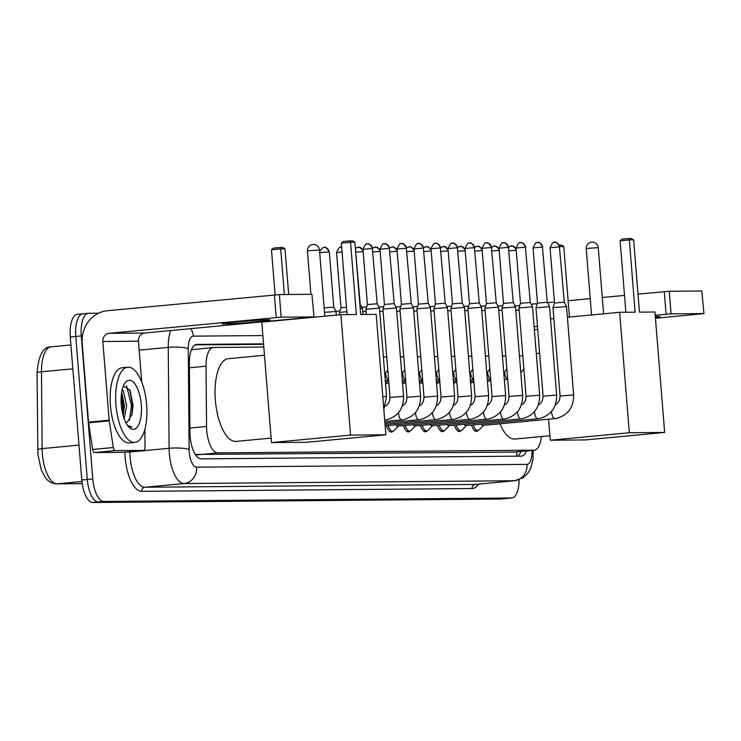 <?xml version="1.0" encoding="UTF-8"?>
<svg xmlns="http://www.w3.org/2000/svg" width="741" height="741" viewBox="0 0 741 741"><rect width="100%" height="100%" fill="white"/><g stroke="black" fill="none" stroke-linecap="round" stroke-linejoin="round"><path stroke-width="1.11" d="M263.796 347.047L213.612 347.473A22.665 9.179 84.6 0 0 213.288 347.492A22.665 9.179 84.6 0 0 206.035 366.211L206.554 426.464A22.665 9.179 84.6 0 0 206.73 430.382A22.665 9.179 84.6 0 0 217.752 452.89L533.974 450.213A22.665 9.179 84.6 0 0 534.289 450.195A22.665 9.179 84.6 0 0 541.328 436.551M191.447 349.687A22.665 20.711 89.5 0 1 191.456 349.752L213.288 347.492M195.291 454.428L513.939 452.112M393.147 431.105A12.088 4.9 -95.4 0 1 391.489 432.059A12.088 4.9 -95.4 0 1 386.478 425.751M410.153 430.956A12.088 4.9 -95.4 0 1 408.495 431.91A12.088 4.9 -95.4 0 1 403.484 425.603M427.168 430.817A12.088 4.9 -95.4 0 1 425.501 431.771A12.088 4.9 -95.4 0 1 420.49 425.464M444.174 430.669A12.088 4.9 -95.4 0 1 442.516 431.623A12.088 4.9 -95.4 0 1 437.505 425.315M461.18 430.53A12.088 4.9 -95.4 0 1 459.522 431.475A12.088 4.9 -95.4 0 1 454.511 425.177M478.186 430.382A12.088 4.9 -95.4 0 1 476.528 431.336A12.088 4.9 -95.4 0 1 471.517 425.028M263.546 343.843L196.921 344.408A22.665 9.179 84.6 0 0 196.597 344.417A22.665 9.179 84.6 0 0 189.353 363.136L189.946 432.429A22.665 9.179 84.6 0 0 190.122 436.347A22.665 9.179 84.6 0 0 201.144 458.855L521.053 456.15A22.665 9.179 84.6 0 0 521.377 456.132A22.665 9.179 84.6 0 0 526.499 450.936M519.108 479.76A22.665 9.179 -95.4 0 1 511.864 497.98A22.665 9.179 -95.4 0 1 511.54 497.998L103.823 501.444A22.665 9.179 -95.4 0 1 92.792 478.945L81.288 335.932A22.665 9.179 -95.4 0 1 88.364 313.295A22.665 9.179 -95.4 0 1 88.679 313.276L98.544 313.193M335.84 311.183L339.887 311.155M501.175 498.98A22.665 9.179 -95.4 0 1 500.86 499.026A22.665 9.179 -95.4 0 1 500.536 499.036L92.82 502.481A22.665 9.179 -95.4 0 1 81.797 479.983L70.284 336.979L75.786 336.451A22.665 9.179 -95.4 0 1 82.862 313.814A22.665 9.179 -95.4 0 1 83.177 313.795A22.665 9.179 -95.4 0 0 82.862 313.814A22.665 9.179 -95.4 0 0 75.786 336.451L87.29 479.464L75.786 336.451L81.288 335.932M92.82 502.481L98.321 501.963A22.665 9.179 -95.4 0 1 87.29 479.464A22.665 9.179 -95.4 0 0 98.321 501.963L506.038 498.517L98.321 501.963L103.823 501.444M506.677 498.461A22.665 9.179 -95.4 0 1 506.362 498.498A22.665 9.179 -95.4 0 1 506.038 498.517A22.665 9.179 -95.4 0 0 506.362 498.498L511.864 497.98M520.997 451.454A22.665 9.179 -95.4 0 1 517.394 456.178M195.078 344.889L263.583 344.315M70.284 336.979A22.665 9.179 -95.4 0 1 77.36 314.332A22.665 9.179 -95.4 0 1 77.685 314.314M146.635 404.679A37.772 15.302 -95.4 0 1 134.843 442.414A37.772 15.302 -95.4 0 1 115.939 404.938A37.772 15.302 -95.4 0 1 127.721 367.203A37.772 15.302 -95.4 0 1 146.635 404.679M134.843 442.414L129.351 442.933A37.772 15.302 -95.4 0 1 110.437 405.457A37.772 15.302 -95.4 0 1 122.219 367.721L127.721 367.203M121.274 404.892A24.629 9.976 -95.4 0 1 124.803 383.245A24.629 9.976 -95.4 0 1 141.299 404.725A24.629 9.976 -95.4 0 1 128.962 427.205A24.629 9.976 -95.4 0 1 121.274 404.892M125.887 422.472L127.378 421.972L132.12 414.191L133.037 405.29L130.175 390.535L123.404 385.913M123.182 415.738L124.451 406.059L121.728 392.035M124.136 418.721L126.637 405.846L123.441 391.007L122.246 389.516M127.378 421.972A17.071 6.919 -95.4 0 1 126.016 422.463A17.071 6.919 -95.4 0 1 125.729 422.472M127.989 426.103L131.898 427.057L127.415 425.334M123.154 415.645L123.84 406.3L121.672 392.332M131.768 415.497L132.565 405.466L129.749 389.664M122.469 412.913L122.747 406.401L121.32 395.064M129.369 420.379L131.481 405.568L126.591 385.866M131.176 427.187L131.898 427.057M268.149 319.797A24.175 0.769 175.4 0 0 241.094 321.529A24.175 0.769 175.4 0 0 222.05 323.817A24.175 0.769 175.4 0 0 224.143 323.965A24.175 0.769 175.4 0 0 251.199 322.233A24.175 0.769 175.4 0 0 270.243 319.945A24.175 0.769 175.4 0 0 268.149 319.797M123.247 452.316A3.779 1.528 -95.4 0 1 123.201 452.325A3.779 1.528 -95.4 0 1 123.145 452.325L143.773 450.371L115.068 450.611L94.44 452.566A3.779 1.528 -95.4 0 1 92.671 449.472L88.614 422.815A3.779 1.528 -95.4 0 1 88.531 422.157L82.205 343.454A30.224 27.612 89.5 0 1 107.288 310.748L279.348 294.585L281.172 317.157L109.103 333.33A7.558 6.901 -90.5 0 0 102.832 341.508L109.159 420.203A3.779 1.528 84.6 0 0 109.242 420.86L113.299 447.518A3.779 1.528 84.6 0 0 115.068 450.611M123.145 452.325L94.44 452.566M141.735 382.087L138.447 341.203A7.558 6.901 -90.5 0 1 144.717 333.024L314.036 316.907L311.896 294.307L279.348 294.585M311.896 294.307L314.036 316.907M313.712 316.889L281.172 317.157M143.773 450.371A3.779 1.528 84.6 0 0 143.828 450.371A3.779 1.528 84.6 0 0 145.032 447.249L144.884 429.317M271.123 438.098L236.157 441.404A41.552 16.83 -95.4 0 1 215.353 400.186A41.552 16.83 -95.4 0 1 228.321 358.672L264.463 355.254M360.672 314.499L354.865 242.242L350.567 242.279L356.375 314.536L340.879 314.666L350.567 435.087L385.866 434.791L376.178 314.369L360.672 314.499M354.865 242.242L352.753 240.871L349.687 240.899L350.567 242.279L341.351 243.15L347.103 314.61M385.866 434.791L306.793 442.284L271.484 442.581L261.795 322.15L340.879 314.666M271.484 442.581L350.567 435.087M349.687 240.899L343.222 241.51L341.351 243.15M275.115 294.853L271.484 249.763L273.355 248.124L279.82 247.513L282.886 247.485L284.998 248.856L288.675 294.501M284.377 294.538L280.7 248.893L271.484 249.763M284.998 248.856L280.7 248.893L279.82 247.513M549.896 435.736L514.93 439.052A41.552 16.83 -95.4 0 1 499.962 423.806M639.446 312.137L633.638 239.88L629.331 239.917L635.148 312.174L619.643 312.304L629.331 432.735L664.64 432.438L654.951 312.007L639.446 312.137M633.638 239.88L631.527 238.519L628.451 238.537L629.331 239.917L620.124 240.797L625.867 312.257M550.507 318.852L553.86 318.537M567.402 317.259L619.643 312.304M664.64 432.438L585.566 439.922L550.257 440.228L629.331 432.735M548.562 419.202L550.257 440.228M628.451 238.537L621.986 239.148L620.124 240.797M559.344 245.151L561.659 245.132L563.771 246.503L569.449 317.065M563.771 246.503L559.798 246.531M360.182 308.302L362.432 308.284L362.933 314.48M359.82 303.893L362.432 308.284M367.462 244.03A4.909 4.483 89.5 0 1 372.325 248.504L362.96 249.319L367.406 304.56L365.887 309.229L379.448 308.136L386.552 396.509L383.829 409.412M367.406 304.56L377.197 303.773L379.448 308.136M384.477 243.891A4.909 4.483 89.5 0 1 389.34 248.355L379.976 249.171L384.422 304.421L382.902 309.09L396.454 307.997L403.567 396.361C403.623 408.893 397.834 416.729 386.218 419.86L384.885 420.036A6.799 2.751 -95.4 0 1 384.681 420.036L384.885 420.036A6.799 2.751 -95.4 0 0 384.959 420.017M384.422 304.421L394.203 303.634L396.454 307.997M401.483 243.743A4.909 4.483 89.5 0 1 406.346 248.216L396.981 249.032L401.427 304.273L399.908 308.941L413.459 307.848L420.573 396.222C420.629 408.754 414.849 416.581 403.224 419.712L401.891 419.888A6.799 2.751 -95.4 0 1 398.491 413.145A6.799 2.751 -95.4 0 1 398.463 412.756M401.427 304.273L411.218 303.486L413.459 307.848M418.489 243.604A4.909 4.483 89.5 0 1 423.352 248.068L413.987 248.883L418.433 304.134L416.914 308.793L430.475 307.71L437.579 396.074C437.635 408.606 431.855 416.442 420.24 419.573L418.906 419.739A6.799 2.751 -95.4 0 1 415.497 412.996A6.799 2.751 -95.4 0 1 415.469 412.607M418.433 304.134L428.224 303.347L430.465 307.71M435.504 243.456A4.909 4.483 89.5 0 1 440.367 247.929L431.003 248.744L435.439 303.986L433.92 308.654L447.481 307.561L454.585 395.926C454.641 408.467 448.861 416.294 437.246 419.425L435.912 419.601A6.799 2.751 -95.4 0 1 432.503 412.857A6.799 2.751 -95.4 0 1 432.485 412.468M435.439 303.986L445.23 303.199L447.481 307.561M453.353 405.494L455.483 404.086L457.438 401.113L458.04 396.88L450.936 308.506L464.487 307.422L471.6 395.787C471.656 408.319 465.876 416.155 454.252 419.286L452.918 419.452A6.799 2.751 -95.4 0 1 449.518 412.709A6.799 2.751 -95.4 0 1 449.491 412.32M452.51 243.317A4.909 4.483 89.5 0 1 457.373 247.781L448.009 248.596L452.455 303.847L462.245 303.06L464.487 307.422M470.007 419.304A6.799 2.751 -95.4 0 1 469.933 419.313L397.861 426.14A6.799 2.751 -95.4 0 1 396.027 424.843M398.334 426.094L394.249 430.391A11.328 4.594 -95.4 0 1 392.795 431.169A11.328 4.594 -95.4 0 1 388.191 425.584M469.516 243.168A4.909 4.483 89.5 0 1 474.379 247.642L465.015 248.457L469.461 303.699L467.942 308.367L481.493 307.274L488.606 395.638C488.662 408.18 482.882 416.007 471.267 419.137L469.933 419.313A6.799 2.751 -95.4 0 1 466.524 412.57A6.799 2.751 -95.4 0 1 466.497 412.181M469.461 303.699L479.251 302.912L481.493 307.274M487.013 419.156A6.799 2.751 -95.4 0 1 486.939 419.165L414.877 425.992A6.799 2.751 -95.4 0 1 413.033 424.704M415.34 425.955L411.255 430.243A11.328 4.594 -95.4 0 1 409.801 431.03A11.328 4.594 -95.4 0 1 405.207 425.445M486.522 243.029A4.909 4.483 89.5 0 1 491.385 247.494L482.02 248.309L486.467 303.56L484.947 308.219L498.508 307.135L505.612 395.499C505.668 408.032 499.888 415.868 488.273 418.998L486.939 419.165A6.799 2.751 -95.4 0 1 483.53 412.422A6.799 2.751 -95.4 0 1 483.502 412.033M486.467 303.56L496.257 302.773L498.508 307.135M504.019 419.017A6.799 2.751 -95.4 0 1 503.945 419.026L431.883 425.853A6.799 2.751 -95.4 0 1 430.049 424.556M432.355 425.806L428.27 430.095A11.328 4.594 -95.4 0 1 426.807 430.882A11.328 4.594 -95.4 0 1 422.213 425.297M503.537 242.881A4.909 4.483 89.5 0 1 508.4 247.355L499.036 248.17L503.482 303.412L501.963 308.08L515.514 306.987L522.627 395.351C522.683 407.893 516.903 415.72 505.279 418.85L503.945 419.026A6.799 2.751 -95.4 0 1 500.546 412.283A6.799 2.751 -95.4 0 1 500.518 411.894M503.482 303.412L513.272 302.624L515.514 306.987M521.034 418.869A6.799 2.751 -95.4 0 1 520.951 418.878L448.889 425.705A6.799 2.751 -95.4 0 1 447.055 424.417M449.361 425.658L445.276 429.956A11.328 4.594 -95.4 0 1 443.813 430.743A11.328 4.594 -95.4 0 1 439.218 425.158M520.543 242.742A4.909 4.483 89.5 0 1 525.406 247.207L516.042 248.022L520.488 303.273L518.969 307.932L532.52 306.848L539.633 395.212C539.689 407.745 533.909 415.581 522.285 418.711L520.951 418.878A6.799 2.751 -95.4 0 1 517.551 412.135A6.799 2.751 -95.4 0 1 517.524 411.746M520.488 303.273L530.278 302.485L532.52 306.848M538.04 418.73A6.799 2.751 -95.4 0 1 537.966 418.739L465.904 425.566A6.799 2.751 -95.4 0 1 464.061 424.269M466.367 425.519L462.282 429.808A11.328 4.594 -95.4 0 1 460.828 430.595A11.328 4.594 -95.4 0 1 456.234 425.01M537.549 242.594A4.909 4.483 89.5 0 1 542.412 247.068L533.048 247.883L537.494 303.125L535.975 307.793L549.535 306.7L556.639 395.064C556.695 407.606 550.915 415.432 539.3 418.563L537.966 418.739A6.799 2.751 -95.4 0 1 534.557 411.996A6.799 2.751 -95.4 0 1 534.53 411.607M537.494 303.125L547.284 302.337L549.535 306.7M555.046 418.582A6.799 2.751 -95.4 0 1 554.972 418.591L482.91 425.417A6.799 2.751 -95.4 0 1 481.076 424.13M483.373 425.371L479.297 429.669A11.328 4.594 -95.4 0 1 477.834 430.456A11.328 4.594 -95.4 0 1 473.24 424.871M554.564 242.455A4.909 4.483 89.5 0 1 559.427 246.92L550.063 247.735L554.509 302.986L552.99 307.645L566.541 306.561L573.645 394.925C573.71 407.457 567.921 415.293 556.306 418.424L554.972 418.591A6.799 2.751 -95.4 0 1 551.563 411.848A6.799 2.751 -95.4 0 1 551.545 411.459M554.509 302.986L564.29 302.189L566.541 306.561M324.502 312.294L336.006 311.516L336.294 315.101M324.15 307.885L333.765 307.154L336.006 311.516M339.647 314.777L339.461 312.461L346.862 311.655M342.055 251.959L336.534 252.551L340.98 307.802L346.501 307.2M362.701 311.609L366.063 311.359M361.877 307.191L366.665 306.857M379.716 311.461L383.069 311.211M378.883 307.052L383.671 306.718M396.722 311.322L400.075 311.072M395.889 306.904L400.677 306.57M413.728 311.174L417.09 310.924M412.904 306.755L417.683 306.431M388.858 383.18L385.922 383.458A6.799 2.751 -95.4 0 1 385.505 383.421M430.734 311.035L434.096 310.785M429.91 306.617L434.698 306.283M405.864 383.032L402.928 383.31A6.799 2.751 -95.4 0 1 402.511 383.273M447.749 310.887L451.102 310.636M446.916 306.468L451.704 306.144M422.879 382.893L419.934 383.171A6.799 2.751 -95.4 0 1 419.517 383.134M464.755 310.748L468.108 310.498M463.922 306.329L468.71 305.996M439.885 382.745L436.949 383.023A6.799 2.751 -95.4 0 1 436.523 382.986M481.761 310.599L485.123 310.349M480.937 306.181L485.726 305.857M456.891 382.606L453.955 382.884A6.799 2.751 -95.4 0 1 453.538 382.847M498.776 310.46L502.129 310.201M497.943 306.042L502.731 305.709M473.907 382.458L470.961 382.736A6.799 2.751 -95.4 0 1 470.544 382.699M515.782 310.312L519.135 310.062M514.949 305.894L519.737 305.57M655.396 317.491A24.175 0.769 175.4 0 0 660.148 316.648A24.175 0.769 175.4 0 0 658.054 316.5A24.175 0.769 175.4 0 0 655.322 316.574M531.177 304.236L537.327 303.653M547.469 302.689L554.425 302.032M568.134 300.735L590.234 298.642M602.276 297.502L624.515 295.39M638.001 294.112L669.262 291.287L671.077 313.869L655.211 315.24M655.461 318.287L703.95 313.61L701.81 291.009L669.262 291.287M701.81 291.009L703.95 313.61M703.626 313.591L671.077 313.869M537.475 326.392L534.122 326.707M537.716 329.439L534.622 329.726A7.558 6.901 -90.5 0 0 534.363 329.764L534.622 329.726M189.909 428.039L206.554 426.464M516.755 451.862A22.665 20.711 89.5 0 1 516.514 456.187M197.078 454.844L217.752 452.89M189.39 367.786L206.035 366.211M513.3 452.177L533.974 450.213M262.879 335.562L193.308 336.145A15.107 6.123 84.6 0 0 188.26 348.64L189.122 449.555A15.107 6.123 84.6 0 0 189.242 452.177A15.107 6.123 84.6 0 0 196.587 467.173L526.944 464.385A15.107 6.123 84.6 0 0 531.945 450.417M526.944 464.385A15.107 13.801 -90.5 0 1 514.402 480.742L184.046 483.53A30.224 12.245 -95.4 0 1 169.346 453.529A30.224 12.245 -95.4 0 1 169.115 448.296L129.916 452.01A30.224 12.245 84.6 0 0 130.147 457.243A30.224 12.245 84.6 0 0 144.856 487.245L475.203 484.447A30.224 12.245 84.6 0 0 475.629 484.429L514.828 480.714A30.224 12.245 -95.4 0 1 514.402 480.742L475.203 484.447A3.779 3.455 89.5 0 0 472.073 488.541L141.716 491.329A3.779 3.455 89.5 0 1 144.856 487.245L184.046 483.53A15.107 13.801 -90.5 0 0 196.587 467.173M141.716 491.329A33.993 13.773 -95.4 0 1 125.183 457.577A33.993 13.773 -95.4 0 1 124.923 452.158M265.639 321.575L268.168 321.548M478.473 484.16A33.993 13.773 -95.4 0 1 472.073 488.541M92.792 478.945L81.797 479.983M511.54 497.998L500.536 499.036M189.122 449.555A15.107 2.871 179.5 0 0 169.115 448.296L168.253 347.381L139.16 350.132M188.26 348.64A15.107 2.871 179.5 0 0 168.253 347.381A30.224 12.245 -95.4 0 1 170.615 330.569M129.916 451.686L129.916 452.01A3.779 0.722 -0.5 0 1 126.489 452.01M193.308 336.145A15.107 13.801 -90.5 0 0 190.77 328.661M196.282 344.463L196.921 344.408M72.85 368.823L41.477 371.797L42.135 448.611A30.224 12.245 84.6 0 0 42.367 453.844A30.224 12.245 84.6 0 0 57.066 483.845A7.558 6.901 89.5 0 1 56.529 483.873C51.75 483.567 47.98 481.409 45.22 477.399L41.19 469.72L37.902 454.428L37.05 373.14C38.495 355.328 43.191 346.556 51.138 346.834A30.224 12.245 84.6 0 0 41.477 371.797A7.558 1.436 179.5 0 0 37.05 373.14M37.708 449.963A7.558 1.436 179.5 0 1 42.135 448.611L78.991 445.119M51.564 346.816A30.224 12.245 84.6 0 0 51.138 346.834L70.932 344.963M81.936 481.493L57.066 483.845L82.205 483.632L56.529 483.873M144.717 333.024L109.103 333.33M138.447 341.203L102.832 341.508M88.531 422.157L109.159 420.203M276.198 317.5L274.383 294.918M109.242 420.86L88.614 422.815M92.671 449.472L113.299 447.518M311.016 250.551L307.45 251.014A6.048 6.048 0 0 1 313.415 244.484A6.048 6.048 0 0 1 319.491 250.041L311.016 250.551M589.78 248.189L586.214 248.652A6.048 6.048 0 0 1 592.189 242.122A6.048 6.048 0 0 1 598.265 247.689L589.78 248.189M355.374 248.643L360.191 303.921M382.801 396.611L386.552 396.509M372.325 248.504L377.197 303.773M385.32 406.068L387.45 404.66L389.395 401.687L390.007 397.454L403.567 396.361M389.34 248.355L394.203 303.634M402.326 405.92L404.456 404.512L406.411 401.539L407.013 397.306L420.573 396.222M401.974 419.878A6.799 2.751 -95.4 0 1 401.891 419.888L384.801 421.509M406.346 248.216L411.218 303.486M419.341 405.781L421.462 404.373L423.417 401.4L424.028 397.167L437.579 396.074M418.98 419.73A6.799 2.751 -95.4 0 1 418.906 419.739L384.922 422.963M423.352 248.068L428.224 303.347M436.347 405.633L438.477 404.225L440.423 401.252L441.034 397.019L454.585 395.926M435.986 419.591A6.799 2.751 -95.4 0 1 435.912 419.601L385.033 424.417M440.367 247.929L445.23 303.199M458.04 396.88L471.6 395.787M452.992 419.443A6.799 2.751 -95.4 0 1 452.918 419.452L385.153 425.871M457.373 247.781L462.245 303.06M470.359 405.346L472.489 403.938L474.444 400.964L475.055 396.731L488.606 395.638M474.379 247.642L479.251 302.912M487.374 405.207L489.505 403.799L491.45 400.825L492.061 396.592L505.612 395.499M491.385 247.494L496.257 302.773M504.38 405.058L506.511 403.65L508.456 400.677L509.067 396.444L522.627 395.351M508.4 247.355L513.272 302.624M521.386 404.919L523.517 403.512L525.471 400.529L526.073 396.305L539.633 395.212M525.406 247.207L530.278 302.485M538.401 404.771L540.532 403.363L542.477 400.39L543.088 396.157L556.639 395.064M542.412 247.068L547.284 302.337M555.407 404.632L557.538 403.224L559.483 400.242L560.094 396.018L573.645 394.925M559.427 246.92L564.29 302.198M319.704 252.644L329.319 251.912L333.765 307.154M324.03 247.411A4.909 4.483 89.5 0 1 328.893 251.884M341.036 247.272A4.909 4.483 89.5 0 1 341.684 247.262L340.665 247.309C339.98 246.271 338.6 248.022 336.534 252.551M356.023 252.079L363.146 251.597M358.042 247.124A4.909 4.483 89.5 0 1 362.914 251.597M373.029 251.931L380.152 251.449M375.057 246.985A4.909 4.483 89.5 0 1 379.92 251.449M383.384 357.079L386.737 356.819M390.035 251.792L397.167 251.31M392.063 246.836A4.909 4.483 89.5 0 1 396.926 251.31M388.617 380.189A6.799 2.751 -95.4 0 1 385.635 373.483A6.799 2.751 -95.4 0 1 385.607 373.094M400.39 356.93L403.743 356.68M407.041 251.644L414.173 251.162M409.069 246.697A4.909 4.483 89.5 0 1 413.932 251.162M405.623 380.05A6.799 2.751 -95.4 0 1 402.641 373.344A6.799 2.751 -95.4 0 1 402.613 372.955M417.396 356.791L420.758 356.532M424.056 251.505L431.179 251.023M426.084 246.549A4.909 4.483 89.5 0 1 430.947 251.023M422.639 379.901A6.799 2.751 -95.4 0 1 419.647 373.195A6.799 2.751 -95.4 0 1 419.619 372.806M434.411 356.643L437.764 356.393M441.062 251.356L448.194 250.875M443.09 246.41A4.909 4.483 89.5 0 1 447.953 250.875M439.645 379.762A6.799 2.751 -95.4 0 1 436.653 373.056A6.799 2.751 -95.4 0 1 436.634 372.667M451.417 356.495L454.77 356.245M458.068 251.218L465.2 250.736M460.096 246.262A4.909 4.483 89.5 0 1 464.959 250.736M456.651 379.614A6.799 2.751 -95.4 0 1 453.668 372.908A6.799 2.751 -95.4 0 1 453.64 372.519M468.423 356.356L471.785 356.106M475.083 251.069L482.206 250.588M477.111 246.123A4.909 4.483 89.5 0 1 481.974 250.588M473.666 379.475A6.799 2.751 -95.4 0 1 470.674 372.76A6.799 2.751 -95.4 0 1 470.646 372.38M485.438 356.208L488.791 355.958M492.089 250.921L499.221 250.449M494.117 245.975A4.909 4.483 89.5 0 1 498.98 250.449M490.672 379.327A6.799 2.751 -95.4 0 1 487.68 372.621A6.799 2.751 -95.4 0 1 487.652 372.232M502.444 356.069L505.797 355.819M509.095 250.782L516.227 250.301M511.123 245.836A4.909 4.483 89.5 0 1 515.986 250.301M507.678 379.188A6.799 2.751 -95.4 0 1 504.695 372.473A6.799 2.751 -95.4 0 1 504.667 372.084M519.45 355.921L522.813 355.671M666.103 314.203L664.288 291.621M513.615 452.158L534.289 450.195M88.364 313.295L77.36 314.332M267.686 321.594L265.158 321.622M533.242 450.296L532.946 459.652L530.806 467.923L529.185 471.193L527.073 474.175L523.063 477.769L514.828 480.714M500.86 499.026L506.362 498.498M143.828 450.371L123.201 452.325M310.933 294.316L307.45 251.014M324.817 316.185L319.491 250.041M539.633 353.235L536.28 353.559M591.55 314.971L586.214 248.652M603.591 313.832L598.265 247.689M355.745 248.67L355.235 246.855M362.96 249.319C365.035 244.78 366.406 243.039 367.091 244.076L367.814 244.011C368.37 242.9 370.018 244.41 372.751 248.531M366.313 314.453L365.887 309.229M379.976 249.171C382.041 244.641 383.412 242.891 384.097 243.928L384.829 243.872C385.385 242.761 387.024 244.261 389.766 248.383M390.007 397.454L382.902 309.09M396.981 249.032C399.047 244.493 400.427 242.752 401.113 243.789L401.835 243.724C402.391 242.613 404.04 244.122 406.772 248.244M407.013 397.306L399.908 308.941M413.987 248.883C416.053 244.354 417.433 242.603 418.119 243.641L418.841 243.585C419.397 242.474 421.045 243.974 423.778 248.096M424.028 397.167L416.914 308.802M431.003 248.744C433.068 244.206 434.439 242.464 435.124 243.502L435.856 243.437C436.412 242.326 438.051 243.835 440.784 247.957M441.034 397.019L433.92 308.654M448.009 248.596C450.074 244.067 451.454 242.316 452.13 243.354L452.862 243.298C453.418 242.187 455.067 243.687 457.799 247.809M452.455 303.847L450.936 308.506M465.015 248.457C467.08 243.919 468.46 242.177 469.146 243.215L469.868 243.15C470.424 242.038 472.073 243.548 474.805 247.67M392.795 431.169L389.72 431.466M475.055 396.731L467.942 308.367M482.02 248.309C484.095 243.78 485.466 242.029 486.152 243.067L486.874 243.011C487.439 241.899 489.079 243.4 491.811 247.522M409.801 431.03L406.726 431.318M492.061 396.592L484.947 308.228M499.036 248.17C501.101 243.632 502.472 241.89 503.158 242.928L503.889 242.863C504.445 241.751 506.084 243.261 508.826 247.383M426.807 430.882L423.741 431.179M509.067 396.444L501.963 308.08M516.042 248.022C518.107 243.493 519.487 241.742 520.173 242.779L520.895 242.724C521.451 241.612 523.1 243.113 525.832 247.235M443.813 430.743L440.747 431.03M526.073 396.305L518.969 307.941M533.048 247.883C535.122 243.344 536.493 241.603 537.179 242.64L537.901 242.576C538.457 241.464 540.106 242.974 542.838 247.096M460.828 430.595L457.753 430.892M543.088 396.157L535.975 307.793M550.063 247.735C552.128 243.205 553.499 241.455 554.185 242.492L554.916 242.437C555.472 241.325 557.112 242.826 559.853 246.948M477.834 430.456L474.759 430.743M560.094 396.018L552.99 307.654M319.603 251.375L322.687 247.707L324.382 247.392C324.938 246.281 326.586 247.79 329.319 251.912M340.98 307.802L339.461 312.461M355.643 247.985L359.496 247.225L363.044 250.31M372.649 247.837L376.502 247.077L380.05 250.162M387.793 369.935L384.746 374.057M389.655 247.698L393.508 246.938L397.065 250.023M385.274 380.587L388.627 380.272M404.799 369.796L401.761 373.918M406.67 247.55L410.523 246.79L414.071 249.874M385.394 382.041L388.738 381.726M402.28 380.439L405.633 380.124M421.814 369.648L418.767 373.77M423.676 247.411L427.529 246.642L431.077 249.736M402.4 381.902L405.753 381.578M419.295 380.3L422.639 379.985M386.394 383.412L385.57 384.273M438.82 369.509L435.773 373.631M440.682 247.262L444.535 246.503L448.083 249.587M419.406 381.754L422.759 381.439M436.301 380.152L439.654 379.837M403.4 383.273L402.576 384.134M455.826 369.361L452.779 373.483M457.688 247.124L461.55 246.355L465.098 249.448M436.412 381.606L439.765 381.291M453.307 380.013L456.66 379.688M420.406 383.125L419.591 383.986M472.841 369.222L469.794 373.344M474.703 246.975L478.556 246.216L482.104 249.3M453.427 381.467L456.78 381.152M470.313 379.864L473.666 379.549M437.412 382.986L436.597 383.847M489.847 369.074L486.8 373.195M491.709 246.836L495.562 246.068L499.11 249.161M470.433 381.319L473.786 381.004M487.328 379.725L490.681 379.401M454.428 382.838L453.603 383.699M506.853 368.925L503.806 373.056M508.715 246.688L512.568 245.929L516.125 249.013M487.439 381.18L490.792 380.865M504.334 379.577L507.687 379.262M471.433 382.699L470.609 383.56M523.859 368.786L520.821 372.908"/></g></svg>
